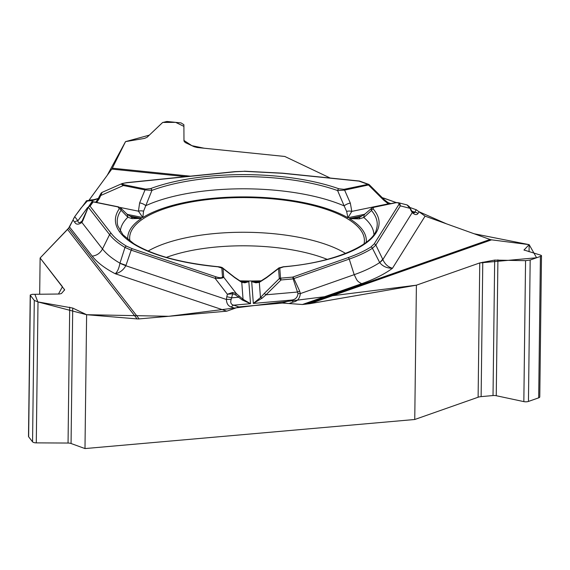 <?xml version="1.0" encoding="UTF-8"?>
<svg xmlns="http://www.w3.org/2000/svg" width="570" height="570" viewBox="0 0 570 570"><rect width="100%" height="100%" fill="white"/><g stroke="black" fill="none" stroke-linecap="round" stroke-linejoin="round"><path stroke-width="0.85" d="M541.5 255.766L539.776 396.912A3.812 1.354 -179.3 0 1 538.686 397.839L528.447 401.437A3.812 1.354 -179.3 0 1 523.837 401.615L496.249 395.722A4.189 1.489 -179.3 0 0 493.022 395.551L481.13 396.627A6.861 2.437 -179.3 0 0 478.116 397.233L414.753 419.499L84.987 448.569L71.065 443.51L72.718 308.049L38.005 301.922L34.285 300.418L30.367 295.374L30.224 295.032L32.112 294.334L59.487 294.006L61.439 293.529L64.631 289.831L40.121 257.989L39.679 294.241M414.753 419.499L416.392 285.192L309.916 303.668L302.399 304.508L361.694 283.675A160.683 57.057 0.7 0 0 392.488 268.249C387.087 268.306 382.841 266.439 379.741 262.649L372.424 248.271C366.118 252.268 358.387 255.873 349.239 259.094L354.191 274.676C357.134 280.276 356.457 280.974 361.694 283.675M139.144 318.901A12.198 10.973 -37.9 0 1 137.106 318.908L67.559 229.411L68.614 228.143L139.144 318.901L226.81 311.17L238.823 306.909L282.485 303.062L302.399 304.508M84.987 448.569L86.619 314.711L137.106 318.908M185.706 176.643L111.784 169.09L88.806 200.49L107.21 175.346L125.528 141.624L149.311 135.147L162.707 122.443L175.646 122.358L183.903 126.376L183.968 140.455L191.898 145.678L204.167 148.228L284.801 156.465L330.208 178.04L284.801 156.465L197.177 147.509L194.121 146.725L185.25 142.564L183.975 141.061L183.889 124.716L181.039 122.913L166.882 121.467L162.593 122.536L147.053 137.292L144.488 138.403L125.528 141.624L112.319 168.2L190.366 176.173M383.745 198.089L396.25 202.571L382.228 197.655M305.834 304.202L490.05 239.471L425.085 216.151L416.257 209.76L409.752 207.423L416.449 209.831M490.05 239.471A12.198 8.172 -109.4 0 0 491.561 239.842L309.916 303.668M529.067 251.762L529.152 244.651L491.561 239.842M67.559 229.411L40.121 257.989M419.036 211.748L446.431 223.811L474.162 233.771L529.152 244.651L536.598 257.761L479.755 262.927L416.392 285.192L168.713 316.293L86.619 314.711L37.798 301.886L34.891 294.298L58.468 294.02L62.451 286.717L40.121 257.989L68.628 228.128L73.024 219.949M86.64 200.711L74.713 216.65L69.504 226.924L92.205 256.137A160.683 57.057 0.7 0 0 115.218 273.728C117.406 271.89 118.98 268.406 119.928 263.283L124.987 247.437C118.232 243.397 113.102 239.122 109.583 234.605L102.5 248.955L81.88 222.421C78.461 224.858 76.038 224.751 74.613 222.101A5.714 5.144 -37.9 0 1 77.912 220.761C78.012 223.155 79.408 223.255 82.108 221.067L81.88 222.421L83.063 220.17L88.307 207.188A1.902 1.724 -143.8 0 1 88.493 206.846A1.902 1.902 0 0 0 88.293 207.202L81.973 221.26M111.784 169.09A12.198 2.793 95.8 0 0 112.319 168.2M493.022 395.551L494.675 260.091L479.755 262.927L416.392 285.192M494.675 260.091L525.561 260.668L530.171 260.02L540.41 256.422L541.5 255.666L540.959 255.253L524.015 250.002L529.152 244.651M30.224 295.103L28.5 436.428A3.812 1.354 -179.3 0 0 28.643 436.798L32.561 441.843A3.812 1.354 -179.3 0 0 36.288 442.869L68.051 443.047A4.189 1.489 -179.3 0 1 71.065 443.51M86.619 314.711L72.718 308.049M239.692 280.81A117.391 41.688 0.7 0 0 261.395 280.81M364.023 243.917A117.391 41.688 0.7 0 0 364.358 241.822A117.391 41.688 0.7 0 0 247.544 197.598A117.391 41.688 0.7 0 0 129.682 238.958A117.391 41.688 0.7 0 0 129.96 241.06M297.982 293.536L300.333 293.6C299.806 298.445 297.447 301.266 293.251 302.05A5.714 3.833 -109.4 0 0 290.835 300.126C295.118 299.856 297.504 297.654 297.982 293.536L293.144 278.894L293.892 278.545L299.649 291.056L300.333 293.6L354.191 274.676A150.067 53.288 0.7 0 0 379.684 262.57A38.112 8.222 -25.8 0 0 382.677 259.158L382.855 259.535C384.935 264.195 388.142 267.102 392.488 268.249L425.085 216.151M419.071 211.798L418.01 213.493C416.763 215.225 414.839 214.926 412.238 212.582A5.714 3.028 -34.2 0 0 411.953 211.32L409.524 206.995M418.01 213.493A5.714 5.223 -148 0 0 414.739 212.183L414.547 212.738L413.649 212.745M283.518 266.881A131.855 46.825 0.7 0 0 373.243 209.019L373.151 207.722L374.305 207.202L395.259 202.856C398.345 202.386 399.492 203.013 398.715 204.744A1.902 1.738 32 0 1 400.361 205.87L375.851 245.05L372.424 248.271A1.902 1.568 57.6 0 0 370.935 246.967C364.693 250.914 357.062 254.477 348.028 257.654L292.681 277.106L280.54 278.174L279.777 268.156L283.518 266.881A1.902 0.499 -95.2 0 0 283.326 266.76C335.559 262.692 373.906 244.273 376.506 229.069A130.017 46.17 -179.3 0 0 371.469 210.515L371.284 209.04L371.782 208.157M361.857 216.059L349.424 218.638L359.257 218.873L363.824 217.498L371.469 210.515A1.902 1.703 139.3 0 1 373.243 209.019M256.471 282.121L251.684 281.666L253.344 303.432L262.058 298.203L266.012 294.804L264.316 293.436L279.314 278.595A1.902 1.781 -4.4 0 1 280.54 278.174A1.902 0.485 85 0 1 281.01 279.963L279.314 278.595L278.552 268.57A1.902 1.781 -4.4 0 1 279.777 268.156M278.552 268.57L266.61 277.683A5.714 1.489 -126.8 0 1 266.824 277.198M388.619 204.06L383.646 200.12L368.64 185.143A1.902 0.941 -101.7 0 0 368.006 184.345L359.014 181.118L282.471 173.294L244.352 171.314L235.211 171.748L126.782 182.77C122.158 183.348 121.225 184.003 123.996 184.73A1.902 0.841 101.5 0 0 123.405 185.521C121.574 184.694 121.132 184.046 122.094 183.569L122.643 183.397M383.646 200.12L384.337 199.757L369.332 184.78L344.608 190.123L350.329 203.112A5.714 2.337 158 0 0 344.152 205.905L346.638 211.441A5.714 3.277 5.4 0 1 351.804 211.399L347.935 217.761L364.522 214.32M123.996 184.73L145.614 189.119L150.608 188.585A1.902 1.311 69.6 0 1 151.941 190.366L143.547 211.228L142.835 217.548L138.432 211.178L139.636 202.892L145.022 189.917L123.405 185.521L100.911 195.424A1.902 0.727 -153.3 0 0 99.778 195.553A1.902 0.727 -153.3 0 0 99.75 195.624L100.911 193.543M150.608 188.585A131.855 46.825 -179.3 0 1 338.894 188.784L343.974 189.333L368.006 184.345A1.902 1.24 -70.2 0 1 368.626 184.331L359.634 181.103A1.902 1.902 0 0 0 359.185 181.004A1.902 0.435 -84.2 0 1 359.278 181.061M366.218 242.307A119.294 42.365 -179.3 0 0 349.424 218.638L357.269 218.025M346.638 211.441L347.935 217.761A119.294 42.365 -179.3 0 0 142.835 217.548L127.345 214.398M139.636 202.892A5.714 2.451 -159.3 0 1 145.77 205.699A126.839 45.044 0.7 0 1 344.152 205.905L337.597 190.558A130.017 46.17 0.7 0 0 151.941 190.366L145.022 189.917A1.902 0.841 101.5 0 1 145.614 189.119M410.934 209.632A5.714 1.831 -28.2 0 1 410.92 210.387L412.238 212.582L382.855 259.535A38.112 6.983 154.9 0 1 379.741 262.649M389.588 203.861L388.605 203.305M396.813 202.557L399.805 203.433L400.361 205.87L409.787 208.278L407.13 204.951L398.409 202.713M409.317 206.661L410.92 210.387M343.974 189.333A1.902 0.941 -101.7 0 1 344.608 190.123L337.597 190.558A1.902 1.233 109.5 0 1 338.894 188.784M373.913 234.405A126.839 45.044 0.7 0 0 363.824 217.498A5.714 4.61 -129.3 0 1 365.242 213.757M359.257 218.873A5.714 2.779 -117.6 0 1 360.204 216.978M395.259 202.856A1.902 0.941 -101.7 0 0 394.846 202.77L397.276 202.564M407.13 204.951A1.902 1.261 -71.2 0 1 407.172 204.965L409.239 206.54M388.569 203.283L388.227 203.846L351.804 211.399L350.329 203.112M348.028 257.654A1.902 1.275 70.6 0 1 349.239 259.094L293.892 278.545A1.902 1.275 70.6 0 0 292.681 277.106A1.902 0.485 85 0 1 293.144 278.894L281.01 279.963L266.012 294.804L297.611 292.025L299.649 291.056M92.205 256.137C96.836 255.531 100.27 253.137 102.5 248.955A150.067 53.288 0.7 0 0 119.942 263.169A38.112 0.563 18.9 0 0 125.977 265.335L125.828 265.741C123.291 270.13 119.757 272.788 115.218 273.728L226.81 311.17M234.99 308.27L231.349 307.052C228.214 306.069 226.568 303.546 226.404 299.485A5.714 1.204 2.3 0 1 231.163 299.464L232.667 293.792L227.402 294.262L232.446 292.46L236.258 293.5A1.902 0.385 129.2 0 1 235.503 294.868L242.207 299.955L250.515 303.682L248.834 281.666L243.953 282.107M231.349 307.052A5.714 3.591 -71.5 0 1 233.636 305.171C230.993 304.473 230.173 302.57 231.163 299.464M132.147 217.369L141.481 218.424L132.062 218.631L127.858 217.248L121.104 210.252A1.902 1.731 -144.7 0 0 119.337 208.748A131.855 46.825 0.7 0 0 217.897 266.81L221.83 268.092L222.492 276.828C222.179 278.025 220.098 278.046 216.251 276.899A1.902 1.197 108.5 0 0 215.09 278.317L131.178 250.159L124.987 247.437A1.902 1.518 120.9 0 1 126.469 246.14C119.8 242.143 114.727 237.918 111.25 233.465L90.053 206.19A1.902 1.724 -143.8 0 0 88.493 206.846L91.642 202.549A1.902 1.902 0 0 1 93.9 201.908M119.337 208.748L117.997 206.931L93.195 201.894L90.053 206.19A1.902 1.717 -37.9 0 0 88.393 207.338L109.583 234.605A1.902 1.717 142.1 0 1 111.25 233.465M87.965 207.936L87.616 207.48L88.029 207.793M120.313 231.306A126.839 45.044 0.7 0 1 127.858 217.248A5.714 4.752 -47.4 0 0 126.533 213.707M120.769 208.107L121.104 210.252A130.017 46.17 -179.3 0 0 117.848 225.912L122.97 234.797L133.815 243.682C152.746 255.289 180.818 262.955 218.046 266.696A1.902 0.392 -84.8 0 0 217.897 266.81M282.485 303.062L290.835 300.126L253.344 303.432L260.462 297.568L264.316 293.436M256.635 282.129L260.34 281.373A5.714 3.648 63.1 0 0 259.307 282.378L255.916 282.813L251.684 281.666A119.294 42.365 -179.3 0 0 260.006 281.537M222.492 276.828A1.902 1.781 -4.4 0 1 223.711 277.248L236.258 293.5L243.055 299.321L250.515 303.682L233.636 305.171L238.823 306.909M240.975 281.53A119.294 42.365 -179.3 0 0 248.834 281.666L244.908 282.798L241.766 282.357L234.74 277.647L223.048 268.513L223.711 277.248C222.635 278.26 219.763 278.616 215.09 278.317L227.402 294.262L226.803 296.706L231.684 297.832L238.41 297.241A1.902 0.385 129.2 0 0 239.165 295.866M226.803 296.706L226.404 299.485L125.828 265.741A38.112 1.411 -159.5 0 1 119.928 263.283M222.378 267.729L234.498 277.205A5.714 1.746 127.5 0 1 234.74 277.647M234.498 277.205L240.754 281.416A5.714 3.876 118.4 0 1 241.766 282.357L243.055 299.321L242.207 299.955M232.446 292.46A1.902 0.485 86.1 0 1 232.667 293.792L235.503 294.868M262.058 298.203A1.902 0.812 -139.7 0 0 260.462 297.568L259.307 282.378L266.61 277.683M82.828 219.756L83.063 220.17L82.828 219.756M86.583 200.711L92.084 200.156A5.714 1.632 84.2 0 1 92.725 200.498L86.02 201.182M98.247 198.595L92.725 200.498L88.713 206.554M95.739 202.25L98.183 198.723A1.902 0.727 -153.3 0 0 98.161 198.787L96.85 200.911M102.13 192.354L99.315 198.588A1.902 0.727 -153.3 0 0 98.183 198.723L101.09 193.223L102.023 192.411M132.062 218.631A5.714 3.035 -61.4 0 0 131.022 216.778L126.519 213.693L120.441 207.758M143.547 211.228A5.714 3.249 172.4 0 0 138.432 211.178L119.964 207.423M126.782 182.77A1.902 0.541 -95.8 0 0 126.569 182.657L234.997 171.634A1.902 0.541 -95.8 0 1 235.211 171.748M101.859 192.646A1.902 1.71 -144.4 0 0 101.09 193.216M73.573 218.645L73.836 218.096M74.656 216.721L81.018 208.022L87.274 201.053M166.376 257.398A109.155 38.76 -179.3 0 1 327.216 259.364M481.13 396.627L482.776 262.179M496.249 395.722L497.909 259.842M524.151 250.237L524.151 249.731M478.116 397.233L479.755 262.927M523.837 401.615L525.561 260.668M528.447 401.437L530.171 260.02M538.686 397.839L540.41 256.422M68.051 443.047L69.711 307.159M64.367 290.372L64.382 289.211M28.643 436.798L30.367 295.374M32.561 441.843L34.285 300.418M36.288 442.869L38.005 301.922M148.15 251.021A114.862 40.791 -179.3 0 1 345.598 253.436M289.033 303.532L293.251 302.05M416.257 209.76L414.739 212.183L411.825 211.135M382.577 198.004L383.902 198.139M74.713 216.65L77.912 220.761L87.616 207.48L88.122 207.587M129.732 216.037L141.481 218.424A119.294 42.365 -179.3 0 0 127.808 239.393M390.842 203.604L387.301 202.329M398.715 204.744L374.198 243.917L370.935 246.967M374.198 243.917A1.902 1.738 32 0 1 375.851 245.05L382.677 259.158M374.305 207.202A1.902 0.941 -101.7 0 0 373.899 207.117L394.846 202.77M282.471 173.294A1.902 0.435 -84.2 0 1 282.642 173.18L359.185 181.004A1.902 0.435 -84.2 0 0 359.014 181.118A1.902 1.24 -70.2 0 1 359.634 181.103M74.613 222.101L73.003 220.02M216.251 276.899L132.34 248.741L126.469 246.14M132.34 248.741A1.902 1.197 108.5 0 0 131.178 250.159L125.977 265.335M221.83 268.092A1.902 1.781 -4.4 0 1 223.048 268.513M117.997 206.931A1.902 0.841 -78.5 0 1 118.353 206.846L120.619 207.929M91.449 202.884A1.902 1.724 36.2 0 1 93.195 201.894M89.084 200.148L95.967 199.443M99.315 198.588L96.672 202.443M98.225 198.659L99.75 195.624M244.352 171.314L234.997 171.634M260.347 281.373L266.81 277.205L279.243 267.701M357.012 218.082L356.507 218.189M413.549 212.688L411.953 211.328M357.084 218.068L360.212 216.97L365.27 213.743L372.146 207.822M373.899 207.117L371.911 208.007M278.823 268.014L283.326 266.76M369.617 185.143A1.902 1.902 0 0 0 368.626 184.331M384.337 199.757L389.638 203.853M240.761 281.416L242.62 282.007M222.756 268.007C222.158 267.387 220.59 266.952 218.046 266.696M134.207 217.897L134.712 217.996M92.084 200.156L98.325 198.431M122.094 183.569L102.272 192.29M132.504 217.427L131.014 216.771M93.558 201.809L118.353 206.846M282.642 173.18L244.331 171.192M126.569 182.657L122.35 183.49"/></g></svg>
